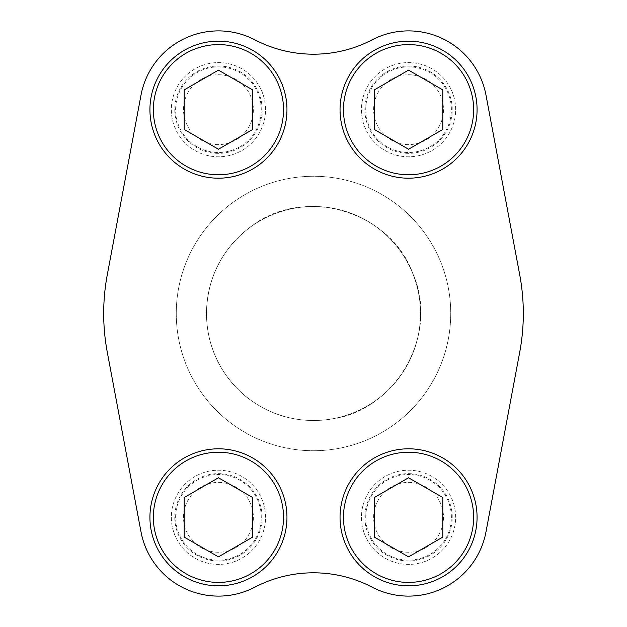 <?xml version="1.0" encoding="UTF-8"?>
<svg xmlns="http://www.w3.org/2000/svg" width="627" height="627" viewBox="0 0 627 627"><rect width="100%" height="100%" fill="white"/><g stroke="black" fill="none" stroke-linecap="round" stroke-linejoin="round"><path stroke-width="0.47" stroke-dasharray="3.13 2.35" d="M176.265 313.5A137.235 137.235 0 0 0 313.5 450.735A137.235 137.235 0 0 0 450.735 313.5A137.235 137.235 0 0 0 313.5 176.265A137.235 137.235 0 0 0 176.265 313.5A137.235 137.235 0 0 1 382.117 194.652A137.235 137.235 0 0 1 382.117 432.348A137.235 137.235 0 0 1 176.265 313.5A137.235 137.235 0 0 1 382.117 194.652A137.235 137.235 0 0 1 382.117 432.348A137.235 137.235 0 0 1 176.265 313.5A137.235 137.235 0 0 1 382.117 194.652A137.235 137.235 0 0 1 382.117 432.348A137.235 137.235 0 0 1 176.265 313.5M141.004 95.147L107.288 274.798A209.81 209.81 0 0 0 107.288 352.202L141.004 531.853A78.79 78.79 0 0 0 254.883 587.17A126.748 126.748 0 0 1 372.117 587.17A78.79 78.79 0 0 0 485.996 531.853L519.712 352.202A209.81 209.81 0 0 0 519.712 274.798L485.996 95.147A78.79 78.79 0 0 0 372.117 39.83A126.748 126.748 0 0 1 254.883 39.83A78.79 78.79 0 0 0 141.004 95.147M455.657 517.322A47.103 47.103 0 0 0 385.009 476.528A47.103 47.103 0 0 0 385.009 558.108A47.103 47.103 0 0 0 455.657 517.322A47.103 47.103 0 0 0 385.009 476.528A47.103 47.103 0 0 0 385.009 558.108A47.103 47.103 0 0 0 455.657 517.322M455.657 109.678A47.103 47.103 0 0 0 385.009 68.892A47.103 47.103 0 0 0 385.009 150.472A47.103 47.103 0 0 0 455.657 109.678A47.103 47.103 0 0 0 385.009 68.892A47.103 47.103 0 0 0 385.009 150.472A47.103 47.103 0 0 0 455.657 109.678M265.542 109.678A47.103 47.103 0 0 0 194.895 68.892A47.103 47.103 0 0 0 194.895 150.472A47.103 47.103 0 0 0 265.542 109.678A47.103 47.103 0 0 0 194.895 68.892A47.103 47.103 0 0 0 194.895 150.472A47.103 47.103 0 0 0 265.542 109.678M265.542 517.322A47.103 47.103 0 0 0 194.895 476.528A47.103 47.103 0 0 0 194.895 558.108A47.103 47.103 0 0 0 265.542 517.322A47.103 47.103 0 0 0 194.895 476.528A47.103 47.103 0 0 0 194.895 558.108A47.103 47.103 0 0 0 265.542 517.322M477.069 517.322A68.508 68.508 0 0 0 408.561 448.807A68.508 68.508 0 0 0 340.046 517.322A68.508 68.508 0 0 0 408.561 585.83A68.508 68.508 0 0 0 477.069 517.322M286.954 517.322A68.508 68.508 0 0 0 218.439 448.807A68.508 68.508 0 0 0 149.931 517.322A68.508 68.508 0 0 0 218.439 585.83A68.508 68.508 0 0 0 286.954 517.322M286.954 109.678A68.508 68.508 0 0 0 218.439 41.17A68.508 68.508 0 0 0 149.931 109.678A68.508 68.508 0 0 0 218.439 178.193A68.508 68.508 0 0 0 286.954 109.678M477.069 109.678A68.508 68.508 0 0 0 408.561 41.17A68.508 68.508 0 0 0 340.046 109.678A68.508 68.508 0 0 0 408.561 178.193A68.508 68.508 0 0 0 477.069 109.678M206.495 313.5A107.005 107.005 0 0 1 366.999 220.829A107.005 107.005 0 0 1 366.999 406.171A107.005 107.005 0 0 1 206.495 313.5A107.005 107.005 0 0 1 366.999 220.829A107.005 107.005 0 0 1 366.999 406.171A107.005 107.005 0 0 1 206.495 313.5M452.232 109.678A43.678 43.678 0 0 0 386.718 71.854A43.678 43.678 0 0 0 386.718 147.502A43.678 43.678 0 0 0 452.232 109.678A43.678 43.678 0 0 0 386.718 71.854A43.678 43.678 0 0 0 386.718 147.502A43.678 43.678 0 0 0 452.232 109.678M262.117 109.678A43.678 43.678 0 0 0 196.604 71.854A43.678 43.678 0 0 0 196.604 147.502A43.678 43.678 0 0 0 262.117 109.678A43.678 43.678 0 0 0 196.604 71.854A43.678 43.678 0 0 0 196.604 147.502A43.678 43.678 0 0 0 262.117 109.678M262.117 517.322A43.678 43.678 0 0 0 196.604 479.498A43.678 43.678 0 0 0 196.604 555.146A43.678 43.678 0 0 0 262.117 517.322A43.678 43.678 0 0 0 196.604 479.498A43.678 43.678 0 0 0 196.604 555.146A43.678 43.678 0 0 0 262.117 517.322M452.232 517.322A43.678 43.678 0 0 0 386.718 479.498A43.678 43.678 0 0 0 386.718 555.146A43.678 43.678 0 0 0 452.232 517.322A43.678 43.678 0 0 0 386.718 479.498A43.678 43.678 0 0 0 386.718 555.146A43.678 43.678 0 0 0 452.232 517.322M365.737 109.678A42.816 42.816 0 0 1 429.965 72.599A42.816 42.816 0 0 1 429.965 146.765A42.816 42.816 0 0 1 365.737 109.678A42.816 42.816 0 0 1 429.965 72.599A42.816 42.816 0 0 1 429.965 146.765A42.816 42.816 0 0 1 365.737 109.678M373.621 109.678A34.94 34.94 0 0 1 426.031 79.425A34.94 34.94 0 0 1 426.031 139.939A34.94 34.94 0 0 1 373.621 109.678M175.623 109.678A42.816 42.816 0 0 1 239.851 72.599A42.816 42.816 0 0 1 239.851 146.765A42.816 42.816 0 0 1 175.623 109.678A42.816 42.816 0 0 1 239.851 72.599A42.816 42.816 0 0 1 239.851 146.765A42.816 42.816 0 0 1 175.623 109.678M183.499 109.678A34.94 34.94 0 0 1 235.909 79.425A34.94 34.94 0 0 1 235.909 139.939A34.94 34.94 0 0 1 183.499 109.678M365.737 517.322A42.816 42.816 0 0 1 429.965 480.235A42.816 42.816 0 0 1 429.965 554.401A42.816 42.816 0 0 1 365.737 517.322A42.816 42.816 0 0 1 429.965 480.235A42.816 42.816 0 0 1 429.965 554.401A42.816 42.816 0 0 1 365.737 517.322M373.621 517.322A34.94 34.94 0 0 1 426.031 487.061A34.94 34.94 0 0 1 426.031 547.575A34.94 34.94 0 0 1 373.621 517.322M175.623 517.322A42.816 42.816 0 0 1 239.851 480.235A42.816 42.816 0 0 1 239.851 554.401A42.816 42.816 0 0 1 175.623 517.322A42.816 42.816 0 0 1 239.851 480.235A42.816 42.816 0 0 1 239.851 554.401A42.816 42.816 0 0 1 175.623 517.322M183.499 517.322A34.94 34.94 0 0 1 235.909 487.061A34.94 34.94 0 0 1 235.909 547.575A34.94 34.94 0 0 1 183.499 517.322M374.303 89.904L374.303 129.46L408.561 149.234L442.811 129.46L442.811 89.904L408.561 70.13L374.303 89.904M184.189 497.54L184.189 537.096L218.439 556.87L252.697 537.096L252.697 497.54L218.439 477.766L184.189 497.54M374.303 497.54L374.303 537.096L408.561 556.87L442.811 537.096L442.811 497.54L408.561 477.766L374.303 497.54M184.189 89.904L184.189 129.46L218.439 149.234L252.697 129.46L252.697 89.904L218.439 70.13L184.189 89.904M206.408 313.5C207.082 346.778 220.03 374.28 245.235 396.013C269.195 415.176 296.422 423.092 326.926 419.745C394.062 413.687 440.107 335.829 413.068 274.077C390.503 210.554 303.64 185.318 250.557 226.864C222.013 248.692 207.294 277.573 206.408 313.5"/><path stroke-width="0.94" d="M141.004 95.147L107.288 274.798A209.81 209.81 0 0 0 107.288 352.202L141.004 531.853A78.79 78.79 0 0 0 254.883 587.17A126.748 126.748 0 0 1 372.117 587.17A78.79 78.79 0 0 0 485.996 531.853L519.712 352.202A209.81 209.81 0 0 0 519.712 274.798L485.996 95.147A78.79 78.79 0 0 0 372.117 39.83A126.748 126.748 0 0 1 254.883 39.83A78.79 78.79 0 0 0 141.004 95.147M374.303 129.46L408.561 149.234L442.811 129.46L442.811 89.904L408.561 70.13L374.303 89.904L374.303 129.46M340.046 109.678A68.508 68.508 0 0 1 442.811 50.348A68.508 68.508 0 0 1 442.811 169.016A68.508 68.508 0 0 1 340.046 109.678A68.508 68.508 0 0 1 442.811 50.348A68.508 68.508 0 0 1 442.811 169.016A68.508 68.508 0 0 1 340.046 109.678M184.189 129.46L218.439 149.234L252.697 129.46L252.697 89.904L218.439 70.13L184.189 89.904L184.189 129.46M149.931 109.678A68.508 68.508 0 0 1 252.697 50.348A68.508 68.508 0 0 1 252.697 169.016A68.508 68.508 0 0 1 149.931 109.678A68.508 68.508 0 0 1 252.697 50.348A68.508 68.508 0 0 1 252.697 169.016A68.508 68.508 0 0 1 149.931 109.678M374.303 537.096L408.561 556.87L442.811 537.096L442.811 497.54L408.561 477.766L374.303 497.54L374.303 537.096M340.046 517.322A68.508 68.508 0 0 1 442.811 457.984A68.508 68.508 0 0 1 442.811 576.652A68.508 68.508 0 0 1 340.046 517.322A68.508 68.508 0 0 1 442.811 457.984A68.508 68.508 0 0 1 442.811 576.652A68.508 68.508 0 0 1 340.046 517.322M184.189 537.096L218.439 556.87L252.697 537.096L252.697 497.54L218.439 477.766L184.189 497.54L184.189 537.096M149.931 517.322A68.508 68.508 0 0 1 252.697 457.984A68.508 68.508 0 0 1 252.697 576.652A68.508 68.508 0 0 1 149.931 517.322A68.508 68.508 0 0 1 252.697 457.984A68.508 68.508 0 0 1 252.697 576.652A68.508 68.508 0 0 1 149.931 517.322M343.471 109.678A65.083 65.083 0 0 1 441.102 53.319A65.083 65.083 0 0 1 441.102 166.045A65.083 65.083 0 0 1 343.471 109.678M153.356 109.678A65.083 65.083 0 0 1 250.988 53.319A65.083 65.083 0 0 1 250.988 166.045A65.083 65.083 0 0 1 153.356 109.678M343.471 517.322A65.083 65.083 0 0 1 441.102 460.955A65.083 65.083 0 0 1 441.102 573.681A65.083 65.083 0 0 1 343.471 517.322M153.356 517.322A65.083 65.083 0 0 1 250.988 460.955A65.083 65.083 0 0 1 250.988 573.681A65.083 65.083 0 0 1 153.356 517.322"/></g></svg>
